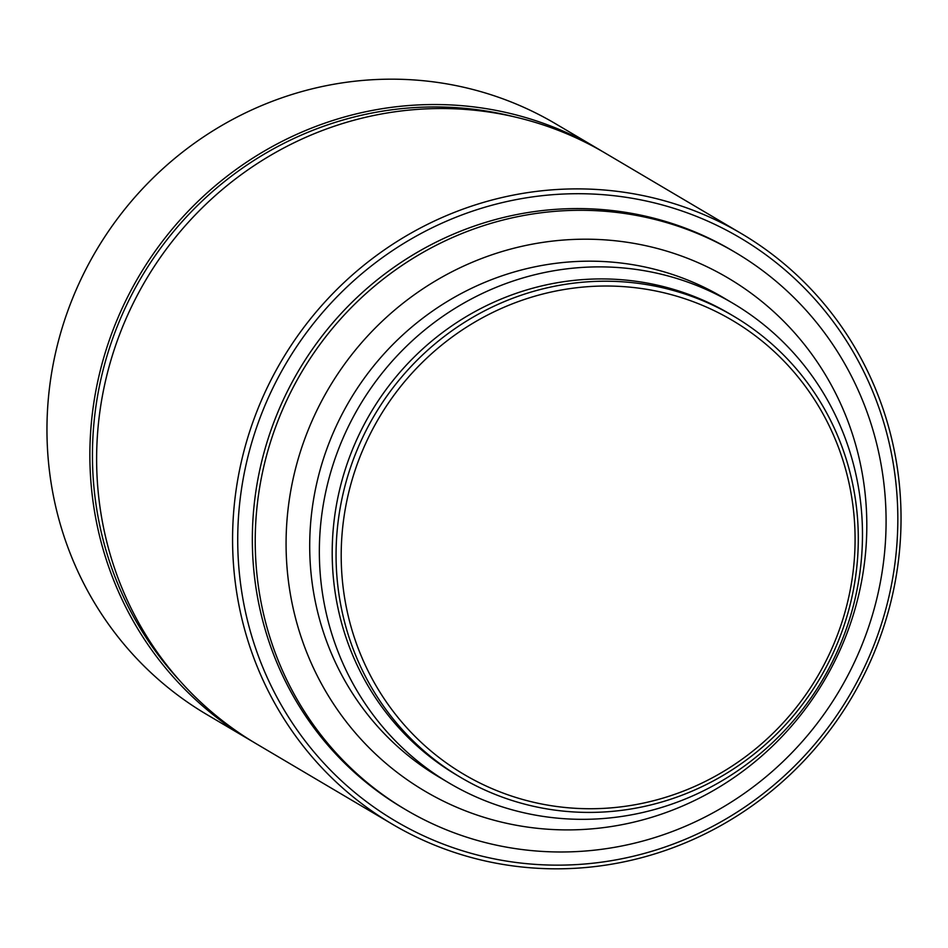 <?xml version="1.0" encoding="UTF-8"?>
<svg xmlns="http://www.w3.org/2000/svg" width="948" height="948" viewBox="0 0 948 948"><rect width="100%" height="100%" fill="white"/><g stroke="black" fill="none" stroke-linecap="round" stroke-linejoin="round"><path stroke-width="1.42" d="M362.361 450.987A263.698 254.538 120.6 0 0 496.029 790.312A263.698 254.538 120.6 0 0 833.92 643.775A263.698 254.538 120.6 0 0 700.264 304.45A263.698 254.538 120.6 0 0 362.361 450.987M357.574 448.842A267.988 258.674 120.6 0 0 460.811 777.502A267.988 258.674 120.6 0 0 836.788 644.782A267.988 258.674 120.6 0 0 733.539 316.122A267.988 258.674 120.6 0 0 357.574 448.842M733.539 316.122L729.687 313.835A267.988 258.674 120.6 0 0 353.711 446.567A267.988 258.674 120.6 0 0 456.96 775.227L460.811 777.502M341.718 441.223A278.7 269.019 120.6 0 0 449.091 783.024A278.7 269.019 120.6 0 0 840.106 644.995A278.7 269.019 120.6 0 0 732.733 303.182A278.7 269.019 120.6 0 0 341.718 441.223M732.733 303.182L723.087 297.482A278.7 269.019 120.6 0 0 332.073 435.523A278.7 269.019 120.6 0 0 439.457 777.324L449.091 783.024M309.996 425.616A297.992 287.647 120.6 0 0 461.048 809.082A297.992 287.647 120.6 0 0 842.89 643.491A297.992 287.647 120.6 0 0 691.85 260.025A297.992 287.647 120.6 0 0 309.996 425.616M281.212 412.795A323.718 312.485 120.6 0 0 405.934 809.817A323.718 312.485 120.6 0 0 860.109 649.475A323.718 312.485 120.6 0 0 735.387 252.464A323.718 312.485 120.6 0 0 281.212 412.795M735.387 252.464L732.496 250.746A323.718 312.485 120.6 0 0 278.321 411.088A323.718 312.485 120.6 0 0 403.042 808.111L405.934 809.817M264.907 405.602A338.732 326.965 120.6 0 0 436.601 841.48A338.732 326.965 120.6 0 0 870.643 653.255A338.732 326.965 120.6 0 0 698.949 217.376A338.732 326.965 120.6 0 0 264.907 405.602M260.108 403.457A343.022 331.113 120.6 0 0 392.259 824.144A343.022 331.113 120.6 0 0 873.511 654.25A343.022 331.113 120.6 0 0 741.348 233.564A343.022 331.113 120.6 0 0 260.108 403.457M741.348 233.564L605.393 153.209A343.022 331.113 120.6 0 0 124.152 323.102A343.022 331.113 120.6 0 0 256.304 743.789L392.259 824.144M513.769 116.699A340.877 329.039 120.6 0 0 119.803 320.175A340.877 329.039 120.6 0 0 180.144 681.114M602.004 151.23A343.022 331.113 120.6 0 0 598.65 149.215A343.022 331.113 120.6 0 0 117.398 319.109A343.022 331.113 120.6 0 0 249.561 739.795A343.022 331.113 120.6 0 0 252.938 741.763M598.65 149.215L555.741 123.856A343.022 331.113 120.6 0 0 74.489 293.75A343.022 331.113 120.6 0 0 206.652 714.437L249.561 739.795"/></g></svg>
